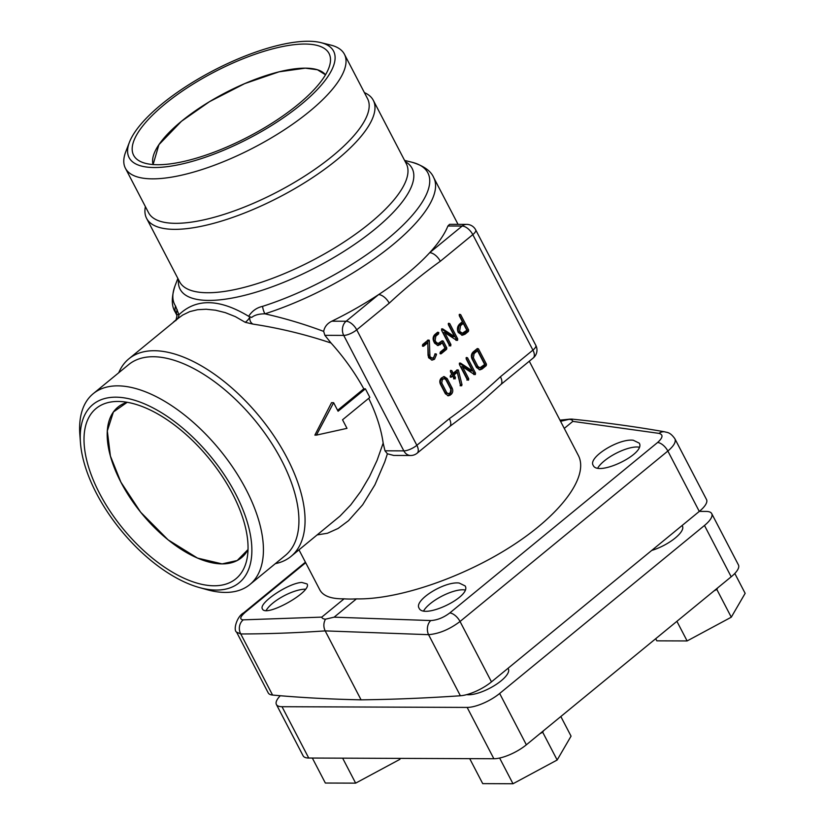 <?xml version="1.0" encoding="UTF-8"?>
<svg xmlns="http://www.w3.org/2000/svg" width="825" height="825" viewBox="0 0 825 825"><rect width="100%" height="100%" fill="white"/><g stroke="black" fill="none" stroke-linecap="round" stroke-linejoin="round"><path stroke-width="1.24" d="M175.539 306.034A10.22 9.642 146.6 0 0 176.045 313.49A145.695 48.397 152.5 0 1 175.209 312.067C171.373 305.982 171.342 297.165 175.117 285.605A142.694 47.396 -27.5 0 0 175.539 306.034L178.922 314.758C196.206 298.165 219.44 298.681 248.655 316.295C252.068 310.994 256.709 307.684 262.567 306.364A10.22 4.434 72.3 0 0 264.897 313.83C284.821 318.316 304.415 324.173 323.678 331.392C324.565 326.803 327.278 323.41 331.836 321.193A145.695 48.397 -27.5 0 0 378.603 294.608A145.695 48.397 -27.5 0 0 429.691 252.697A145.695 48.397 -27.5 0 0 447.903 225.998L449.584 224.328L466.672 224.379A10.22 8.147 -89.8 0 0 462.175 226.05L447.903 225.998M118.738 372.745A127.803 64.412 50.6 0 1 128.865 358.823A127.803 64.412 50.6 0 1 154.244 350.718A127.803 64.412 50.6 0 1 274.632 436.961A127.803 64.412 50.6 0 1 290.957 556.452A127.803 64.412 50.6 0 1 275.323 563.65M323.678 331.392L324.875 335.332L331.052 343.025C305.528 334.455 279.479 328.144 252.904 324.091L245.221 322.307L235.352 316.635L225.297 312.634L215.5 310.2L206.167 309.241L197.588 309.705L189.76 311.613L182.676 315.057L178.767 317.893M290.957 556.452L340.065 516.048L350.78 504.859L360.69 491.504L369.476 476.613L377.056 460.391L383.161 443.128L384.986 450.811L387.399 453.791L384.739 461.959L374.932 484.791L362.68 504.787L348.49 520.709L338.116 528.443L327.432 533.259L317.295 534.889M368.703 398.331A127.803 64.412 50.6 0 1 383.161 443.128M333.63 402.693L331.537 402.683L314.872 435.115L316.418 435.115L333.63 402.693L338.085 411.242L365.392 388.843L369.847 397.392L342.54 419.791L346.995 428.35L316.418 435.115M331.052 343.025A127.803 64.412 50.6 0 1 363.794 388.833L337.6 410.314M482.13 368.992L479.944 369.837L476.499 367.507L472.044 358.957C470.879 356.183 471.271 353.832 473.23 351.883L477.324 348.532L478.448 348.82L486.461 364.217L486.224 365.64L482.13 368.992L479.16 369.734M477.324 348.532L478.448 348.82L476.963 348.82M434.507 359.236L432.207 360.113L428.567 357.741L427.762 342.767L423.555 346.232L422.431 345.943L422.668 344.53L428.103 340.075L429.196 340.158L429.361 340.921L429.949 356.678L432.145 358.112L433.61 357.545L435.198 353.781L436.477 354.595L434.507 359.236L431.423 360.02M422.617 346.222L423.555 346.232L422.431 345.943M428.103 340.075L429.196 340.158L428.01 340.147M435.198 353.781L436.353 354.018L435.002 354.018M440.014 353.502L440.251 352.1L445.015 348.181L442.334 343.025L438.096 345.551L434.662 343.231L433.775 341.519C432.609 338.755 433.001 336.394 434.95 334.455L437.673 332.228L438.797 332.516L438.56 333.919L435.837 336.157L435.126 340.405L436.023 342.117L438.096 343.509L442.128 340.777L443.252 341.076L446.81 347.913L446.583 349.326L441.138 353.791L440.199 353.791M437.673 332.228L438.797 332.516L437.322 332.506M442.128 340.777L443.252 341.076L441.767 341.065M450.698 345.953L449.573 345.654L441.592 330.33L441.726 328.855L442.664 328.866L454.606 336.662L448.367 324.679L448.594 323.266L449.718 323.565L457.689 338.879L457.535 340.343L456.617 340.343L444.685 332.537L450.924 344.541L450.698 345.953L449.573 345.654M441.726 328.855L442.664 328.866L441.715 328.866M448.594 323.266L449.718 323.565L448.326 323.555M457.535 340.343L456.617 340.343L457.535 340.343M468.507 380.17L467.383 379.871L459.412 364.547L459.535 363.072L460.474 363.082L472.416 370.879L466.177 358.896L466.403 357.483L467.528 357.782L475.499 373.096L475.344 374.56L474.427 374.55L462.495 366.754L468.744 378.757L468.507 380.17L467.383 379.871M466.403 357.483L467.528 357.782L466.135 357.772M475.344 374.56L474.427 374.55L475.344 374.56M455.153 378.912L454.028 378.613L452.698 376.045L451.327 377.169L450.192 376.881L450.44 375.468L451.811 374.344L450.471 371.776L450.708 370.363L451.832 370.662L453.162 373.23L457.267 369.868L458.339 369.992L461.99 384.636L461.68 385.77L460.443 385.223L457.256 372.302L454.049 374.932L455.39 377.499L455.153 378.912L454.028 378.613M450.378 377.159L451.327 377.169L450.192 376.881M450.708 370.363L451.832 370.662L450.44 370.652M457.267 369.868L458.339 369.992L457.122 369.982M460.69 385.76L461.68 385.77L460.546 385.533M450.337 395.072L448.418 395.804L445.387 393.762L440.406 384.182C439.374 381.738 439.715 379.665 441.437 377.963L444.17 376.561L447.202 378.603L452.193 388.183C453.203 390.617 452.863 392.69 451.162 394.402L447.635 395.701M468.414 331.423L465.001 334.218L462.371 335.228L458.246 332.444C456.854 329.134 457.328 326.298 459.669 323.957L462.402 321.719L459.278 315.717L459.515 314.304L460.639 314.603L468.652 330L468.414 331.423L466.868 331.413L461.588 335.146M459.515 314.304L460.639 314.603L459.247 314.603M325.504 74.797A97.381 32.35 -27.5 0 0 225.318 92.802A97.381 32.35 -27.5 0 0 153.099 164.546L158.926 144.664L181.469 121.275L209.529 101.65L244.674 83.624L279.077 71.816L305.281 68.155L317.45 69.754L325.504 74.797M305.683 562.712L245.396 612.15C240.034 616.873 239.322 619.441 243.282 619.843L321.781 617.121C322.07 618.327 323.297 619.008 325.483 619.173L334.125 617.172L356.431 598.878A145.695 48.397 152.5 0 1 350.017 599.053A145.695 48.397 152.5 0 1 344.087 598.826C331.248 599.002 323.173 596.042 319.863 589.947L298.99 549.863M356.431 598.878C397.918 599.806 463.011 577.603 512.284 545.707C561.619 513.851 589.205 476.128 578.325 455.41L529.289 361.216M176.911 316.13L176.674 314.5A10.22 10.065 176.5 0 1 176.911 316.13L175.88 320.616M500.744 384.636L486.668 397.238A145.695 48.397 152.5 0 1 461.588 417.543L449.646 426.535A10.22 5.156 50.6 0 0 449.336 418.657C467.043 405.972 484.069 391.999 500.424 376.747A10.22 5.156 50.6 0 1 500.744 384.636L533.228 357.988A10.22 10.22 0 0 0 535.817 345.355L475.695 229.886A10.22 10.22 0 0 0 466.672 224.379M384.986 450.811L403.848 450.883A10.22 8.147 -89.8 0 0 410.633 455.503L393.711 455.441L387.399 453.791M252.904 324.091C250.511 322.637 249.501 320.317 249.872 317.151L248.655 316.295L249.872 317.151A10.22 6.188 -56.3 0 1 245.221 322.307M564.269 428.402L572.828 421.379C572.55 420.173 571.312 419.492 569.137 419.327L571.643 419.09C603.941 422.348 635.013 426.597 664.837 431.836C666.734 432.62 669.89 431.63 674.912 438.817L706.53 499.558A25.565 8.487 152.5 0 1 699.291 511.418L491.473 681.873A25.565 8.487 152.5 0 1 460.371 695.764A2257.582 749.884 152.5 0 1 361.072 699.837A2257.582 749.884 152.5 0 1 272.57 695.052A25.565 8.487 152.5 0 1 268.228 692.907L236.61 632.167L240.766 633.961L272.57 695.052M145.386 206.621A127.803 42.446 -27.5 0 0 146.592 218.357A127.803 42.446 -27.5 0 0 174.611 229.35A127.803 42.446 -27.5 0 0 310.313 179.097A127.803 42.446 -27.5 0 0 373.312 100.341A127.803 42.446 -27.5 0 0 364.392 92.606M129.422 142.251L125.751 151.779A123.451 41.002 -27.5 0 0 125.4 168.238L148.562 212.716A123.451 41.002 -27.5 0 0 175.622 223.328A123.451 41.002 -27.5 0 0 306.704 174.797A123.451 41.002 -27.5 0 0 367.568 98.711L344.417 54.233A123.451 41.002 -27.5 0 0 330.732 45.076L320.822 42.611A115.273 38.29 -27.5 0 0 308.323 41.25A115.273 38.29 -27.5 0 0 203.352 76.024A115.273 38.29 -27.5 0 0 129.422 142.251A115.273 38.29 -27.5 0 0 154.368 167.527A115.273 38.29 -27.5 0 0 292.731 111.076A115.273 38.29 -27.5 0 0 320.822 42.611M125.4 168.238A123.451 41.002 -27.5 0 0 152.47 178.85A123.451 41.002 -27.5 0 0 283.552 130.319A123.451 41.002 -27.5 0 0 344.417 54.233M157.781 164.732A110.158 36.589 -27.5 0 0 264.619 127.72A110.158 36.589 -27.5 0 0 330.382 61.916A110.158 36.589 -27.5 0 0 214.448 71.93A110.158 36.589 -27.5 0 0 139.745 161.153A110.158 36.589 -27.5 0 0 157.781 164.732M115.84 397.176A115.273 58.101 50.6 0 1 240.89 504.869A115.273 58.101 50.6 0 1 199.196 587.503A115.273 58.101 50.6 0 1 80.458 442.736A115.273 58.101 50.6 0 1 115.84 397.176M80.458 442.736L79.85 434.651A123.451 62.226 50.6 0 1 93.215 393.69A123.451 62.226 50.6 0 1 117.738 385.853A123.451 62.226 50.6 0 1 234.032 469.167A123.451 62.226 50.6 0 1 249.8 584.595A123.451 62.226 50.6 0 1 207.003 589.679L199.196 587.503M118.058 401.455A110.158 55.523 50.6 0 1 209.715 459.319A110.158 55.523 50.6 0 1 246.747 560.082A110.158 55.523 50.6 0 1 214.026 585.781A110.158 55.523 50.6 0 1 100.062 494.35A110.158 55.523 50.6 0 1 116.645 401.466A110.158 55.523 50.6 0 1 118.058 401.455M248.016 549.553A97.381 49.077 50.6 0 1 241.457 557.71A97.381 49.077 50.6 0 1 222.111 563.898A97.381 49.077 50.6 0 1 130.371 498.176A97.381 49.077 50.6 0 1 117.944 407.127A97.381 49.077 50.6 0 1 127.225 402.28L113.407 411.974L107.322 430.939L110.406 456.019L120.914 482.192L140.652 512.201L168.125 539.87L197.495 558.092L222.111 563.898L237.198 560.526L248.016 549.553M93.215 393.69L128.721 364.567A123.451 62.226 50.6 0 1 153.244 356.73A123.451 62.226 50.6 0 1 269.538 440.045A123.451 62.226 50.6 0 1 285.295 555.472L249.8 584.595M363.794 388.833L365.392 388.843M674.912 438.817C676.191 441.901 673.839 445.974 667.858 451.038L460.041 621.493C449.594 629.382 439.106 633.775 428.567 634.673L325.184 630.888L361.072 699.837M325.483 619.173C323.431 622.999 323.328 626.897 325.184 630.888C295.804 632.899 267.661 633.92 240.766 633.961A10.22 8.755 89.9 0 1 243.282 619.843M321.781 617.121L344.087 598.826M569.137 419.327L560.495 421.327M334.125 617.172L430.763 620.555C437.178 620.194 443.52 617.647 449.8 612.934L657.618 442.478C662.939 437.683 663.403 434.641 658.989 433.373L572.828 421.379M633.28 440.241C618.575 438.281 587.782 457.566 593.185 465.352C597.836 476.963 646.13 453.678 639.241 443.128L633.28 440.241M459.185 583.038C444.469 581.078 413.676 600.363 419.079 608.149C423.73 619.771 472.024 596.475 465.145 585.936L459.185 583.038M301.816 582.44C288.399 582.976 258.163 603.322 262.433 608.933C265.66 617.801 312.438 591.607 307.055 583.945L301.816 582.44M664.837 431.836A10.22 8.343 100 0 0 658.989 433.373M460.371 695.764L428.567 634.673A10.22 7.456 -89.5 0 1 430.763 620.555M331.836 321.193L346.108 321.255L378.603 294.608A10.22 5.156 50.6 0 1 389.225 303.177L356.73 329.825L416.852 445.304L449.336 418.657M500.424 376.747L532.919 350.109L472.797 234.63A10.22 5.156 -129.4 0 0 462.175 226.05L429.691 252.697A10.22 5.156 50.6 0 1 440.313 261.278C422.606 273.962 405.58 287.925 389.225 303.177M458.04 224.348L433.661 177.519A145.695 48.397 152.5 0 1 264.897 313.83C259.05 313.83 254.647 315.026 251.687 317.429L250.027 316.8M177.22 309.736A10.22 8.652 -15.4 0 0 176.674 314.5L178.922 314.758A10.22 8.353 -134 0 1 177.292 319.1M476.922 348.851L484.925 364.217L484.688 365.63L480.593 368.981M479.933 367.795L478.387 367.795L476.314 366.403L471.859 357.833L472.57 353.574L475.984 350.769L477.531 350.78L484.667 364.485L479.933 367.795L477.861 366.403L473.395 357.833L474.107 353.585L477.531 350.78M422.41 345.902L426.226 342.767L427.762 342.767M427.649 340.147L427.814 340.911L429.361 340.921M427.814 340.911L428.02 355.121L429.567 355.132M428.02 355.121L428.412 356.668L430.609 358.102L432.145 358.112M434.816 354.018L436.477 354.595M434.94 354.595L432.97 359.226M437.312 345.458L440.787 343.025L442.334 343.025M437.25 332.506L437.013 333.919L434.29 336.146L433.589 340.395L434.476 342.107L436.549 343.509L438.096 343.509M441.726 341.107L445.273 347.913L445.036 349.326L439.993 353.461M441.499 329.103L453.059 336.662L454.606 336.662M448.253 323.709L456.142 338.869L455.998 340.333M449.151 345.943L449.388 344.53L443.138 332.537L444.685 332.537M459.319 363.32L470.869 370.879L472.416 370.879M466.063 357.916L473.952 373.086L473.808 374.55M466.96 380.16L467.198 378.747L460.948 366.754L462.495 366.754M450.172 376.839L452.698 376.045M450.357 370.796L451.626 373.22L453.162 373.23M456.792 369.982L458.483 370.425M456.947 370.425L460.443 384.625L460.133 385.76M454.049 374.932L452.512 374.921L455.709 372.292L457.256 372.302M452.512 374.921L453.843 377.489L453.616 378.902M443.417 376.664L445.665 378.593L450.646 388.173C451.657 390.617 451.316 392.69 449.615 394.391L448.8 395.062M448.418 393.762L445.201 392.648L440.21 383.058L440.777 379.655L441.592 378.984L444.19 378.582L445.84 379.706L450.842 389.297L450.275 392.7L448.418 393.762L446.748 392.659L441.757 383.058L442.324 379.665L444.19 378.582M459.174 314.748L467.105 330L466.868 331.413M462.361 333.197L460.814 333.187L458.061 331.33L459.009 325.658L461.742 323.41L463.289 323.421L466.857 330.278L462.361 333.197L459.597 331.33L460.556 325.658L463.289 323.421M465.135 590.009A25.565 8.487 -27.5 0 0 462.691 589.782A25.565 8.487 -27.5 0 0 440.674 596.795A25.565 8.487 -27.5 0 0 423.648 610.861M543.592 730.672L542.695 732.208L539.849 733.734M560.835 716.523L571.055 736.148L557.164 760.011L542.695 732.208M557.164 760.011L512.995 783.75L499.62 758.041M512.995 783.75L482.718 783.626L469.714 758.649M305.498 589.184A25.565 8.487 -27.5 0 0 305.322 589.184A25.565 8.487 -27.5 0 0 283.088 596.31A25.565 8.487 -27.5 0 0 266.155 610.49M342.643 758.165L355.647 783.142L325.349 783.038L312.345 758.051M355.647 783.142L399.816 759.392L399.279 758.381M399.816 759.392L400.403 758.381M639.241 447.212A25.565 8.487 -27.5 0 0 636.787 446.985A25.565 8.487 -27.5 0 0 614.769 453.998A25.565 8.487 -27.5 0 0 597.754 468.064M713.965 590.927L716.812 589.401L717.709 587.864M655.71 638.705L656.824 640.839L687.122 640.942L676.902 621.328M687.122 640.942L731.28 617.193L716.812 589.401M731.28 617.193L745.15 593.34L734.807 573.468M704.478 525.473A25.565 8.487 -27.5 0 0 711.717 513.614L738.437 564.939A25.565 8.487 152.5 0 1 731.187 576.799L704.478 525.473L499.651 693.474L526.36 744.8A25.565 8.487 152.5 0 1 493.866 758.742L308.725 758.031A25.565 8.487 152.5 0 1 303.126 755.834L276.406 704.509A25.565 8.487 -27.5 0 0 282.016 706.705L308.725 758.031M731.187 576.799L526.36 744.8M493.866 758.742L467.146 707.417L282.016 706.705M699.322 511.387L706.118 511.418A25.565 8.487 -27.5 0 1 711.717 513.614M466.713 694.629A25.565 8.487 -27.5 0 0 468.631 694.763A25.565 8.487 -27.5 0 0 495.763 684.719A25.565 8.487 -27.5 0 0 508.365 668.962A25.565 8.487 -27.5 0 0 507.952 668.363M651.74 550.419A25.565 8.487 -27.5 0 0 674.479 538.622A25.565 8.487 -27.5 0 0 682.471 526.164A25.565 8.487 -27.5 0 0 682.048 525.556M280.283 695.722A25.565 8.487 -27.5 0 0 276.406 704.509M467.146 707.417A25.565 8.487 -27.5 0 0 499.651 693.474M475.695 229.886A10.22 3.393 -27.5 0 1 472.797 234.63L440.313 261.278M405.188 161.576A130.793 43.447 152.5 0 1 358.669 241.529A130.793 43.447 152.5 0 1 208.756 300.424A130.793 43.447 152.5 0 1 178.478 279.603M262.567 306.364A142.694 47.396 -27.5 0 0 401.734 226.401A142.694 47.396 -27.5 0 0 412.046 162.267C423.679 165.804 430.887 170.888 433.661 177.519M146.592 218.357L179.592 281.748A127.803 42.446 -27.5 0 0 207.611 292.741A127.803 42.446 -27.5 0 0 343.313 242.488A127.803 42.446 -27.5 0 0 406.312 163.732L373.312 100.341M410.633 455.503A10.22 10.22 0 0 0 417.161 453.183A10.22 5.156 -129.4 0 0 416.852 445.304A10.22 3.393 -27.5 0 1 403.848 450.883L343.736 335.404L324.875 335.332M699.291 511.418L667.858 451.038A10.22 5.156 -129.4 0 0 657.618 442.478M449.8 612.934A10.22 5.156 -129.4 0 1 460.041 621.493L491.473 681.873M245.396 612.15A10.22 5.156 -129.4 0 0 243.736 612.789A10.22 5.156 -129.4 0 0 243.726 612.789L305.415 562.196M343.736 335.404A10.22 8.147 -89.8 0 1 346.108 321.255A10.22 5.156 50.6 0 1 356.73 329.825A10.22 3.393 -27.5 0 1 343.736 335.404M535.817 345.355A10.22 3.393 -27.5 0 1 532.919 350.109A10.22 5.156 50.6 0 1 533.228 357.988M175.261 320.77A10.22 5.156 -129.4 0 0 174.364 321.255L176.406 319.584M484.925 364.217L486.461 364.217M484.688 365.63L486.224 365.64M471.859 357.833L473.395 357.833M472.57 353.574L474.107 353.585M476.314 366.403L477.861 366.403M428.412 356.668L429.949 356.678M438.745 344.695L440.292 344.706M437.013 333.919L438.56 333.919M434.29 336.146L435.837 336.157M433.589 340.395L435.126 340.405M434.476 342.107L436.023 342.117M445.273 347.913L446.81 347.913M445.036 349.326L446.583 349.326M456.142 338.869L457.689 338.879M449.388 344.53L450.924 344.541M473.952 373.086L475.499 373.096M467.198 378.747L468.744 378.757M460.443 384.625L461.99 384.636M453.843 377.489L455.39 377.499M445.665 378.593L447.202 378.603M450.646 388.173L452.193 388.183M449.615 394.391L451.162 394.402M440.21 383.058L441.757 383.058M440.777 379.655L442.324 379.665M445.201 392.648L446.748 392.659M441.592 378.984L443.138 378.984M463.464 334.207L465.001 334.218M467.105 330L468.652 330M459.009 325.658L460.556 325.658M128.865 358.823L178.839 317.831M177.87 278.448L175.117 285.605M404.59 160.421L412.046 162.267M176.622 314.779L175.209 312.067M570.343 419.09L559.969 420.142M243.736 612.789C236.919 616.296 232.959 630.094 236.61 632.167M417.161 453.183L449.646 426.535M174.364 321.255A10.22 10.22 0 0 0 172.961 322.657M508.025 668.302L508.365 668.962M682.12 525.494L682.471 526.164"/></g></svg>

